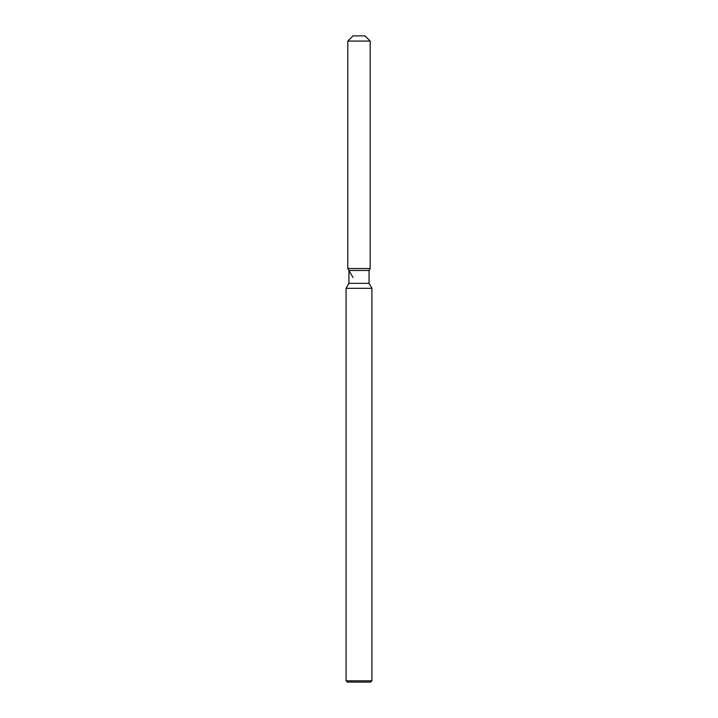 <?xml version="1.0" encoding="UTF-8"?>
<svg xmlns="http://www.w3.org/2000/svg" width="718" height="718" viewBox="0 0 718 718"><rect width="100%" height="100%" fill="white"/><g stroke="black" fill="none" stroke-linecap="round" stroke-linejoin="round"><path stroke-width="1.08" d="M365.013 35.9L352.987 35.9L365.013 35.9L370.183 41.07L370.183 268.532L359 268.532L370.183 268.532L369.061 270.471L369.061 283.35L371.924 288.304L371.924 680.808L346.076 680.808L347.368 682.1L370.632 682.1L371.924 680.808M369.061 283.35L348.939 283.35L348.939 270.471L369.061 270.471L370.183 268.532M348.939 283.35L346.076 288.304L371.924 288.304M352.987 35.9L347.817 41.07L347.817 268.532L359 268.532L347.817 268.532L348.939 270.471M347.817 41.07L370.183 41.07M346.076 288.304L346.076 680.808M352.987 277.489L347.817 268.532"/></g></svg>
